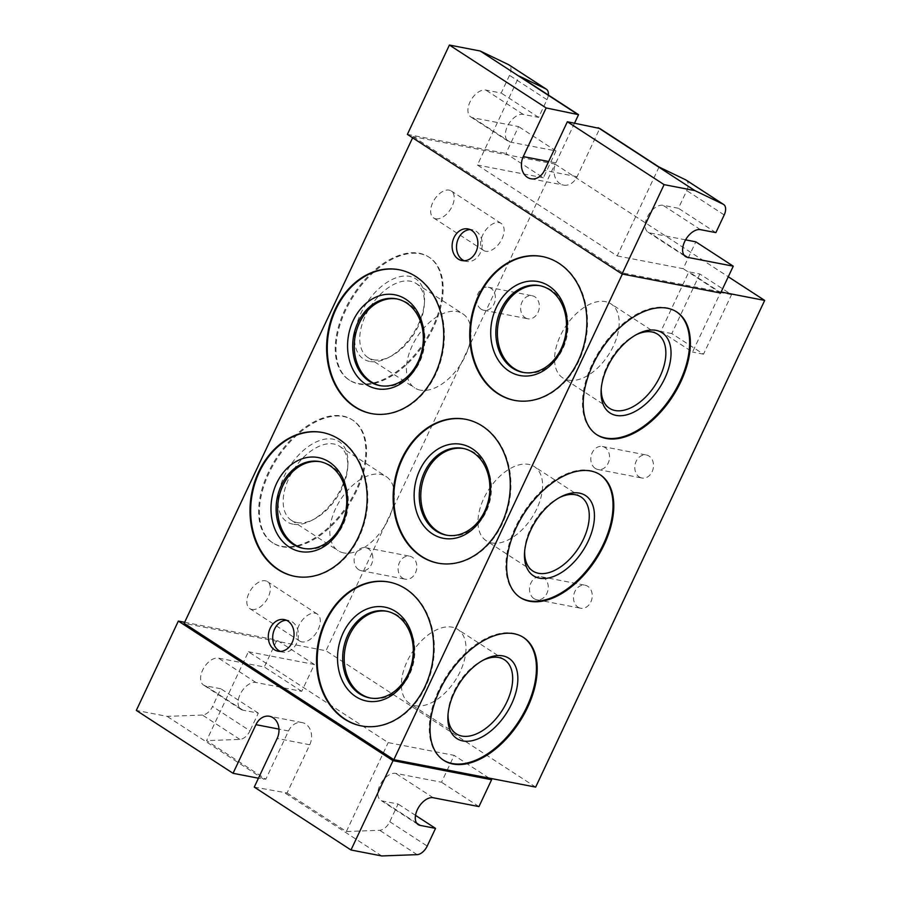 <?xml version="1.0" encoding="UTF-8"?>
<svg xmlns="http://www.w3.org/2000/svg" width="901" height="901" viewBox="0 0 901 901"><rect width="100%" height="100%" fill="white"/><g stroke="black" fill="none" stroke-linecap="round" stroke-linejoin="round"><path stroke-width="0.68" stroke-dasharray="4.5 3.38" d="M542.548 256.582A73.251 57.957 100.9 0 1 542.875 256.639A73.251 57.957 100.9 0 1 559.6 263.441A73.251 57.957 100.9 0 1 583.026 350.557A73.251 57.957 100.9 0 1 515.057 400.472A73.251 57.957 100.9 0 1 514.73 400.404M465.952 419.348A73.251 57.957 100.9 0 1 466.279 419.415A73.251 57.957 100.9 0 1 483.004 426.218A73.251 57.957 100.9 0 1 506.43 513.322A73.251 57.957 100.9 0 1 438.46 563.238A73.251 57.957 100.9 0 1 438.134 563.181M322.806 432.559A73.251 57.957 100.9 0 1 323.144 432.626A73.251 57.957 100.9 0 1 339.868 439.429A73.251 57.957 100.9 0 1 363.294 526.544A73.251 57.957 100.9 0 1 295.325 576.46A73.251 57.957 100.9 0 1 294.987 576.392M389.356 582.125A73.251 57.957 100.9 0 1 389.683 582.181A73.251 57.957 100.9 0 1 406.419 588.995A73.251 57.957 100.9 0 1 429.845 676.099A73.251 57.957 100.9 0 1 361.864 726.015A73.251 57.957 100.9 0 1 361.538 725.947M399.402 269.793A73.251 57.957 100.9 0 1 399.729 269.849A73.251 57.957 100.9 0 1 416.465 276.663A73.251 57.957 100.9 0 1 439.891 363.767A73.251 57.957 100.9 0 1 371.91 413.683A73.251 57.957 100.9 0 1 371.584 413.615M281.585 546.276A73.251 42.651 123 0 0 352.359 497.161A73.251 42.651 123 0 0 352.145 419.765A73.251 42.651 123 0 0 276.461 457.922A73.251 42.651 123 0 0 272.293 542.582A73.251 42.651 123 0 0 281.585 546.276M282.328 546.772A73.251 42.651 123 0 0 353.102 497.645A73.251 42.651 123 0 0 352.899 420.249A73.251 42.651 123 0 0 277.215 458.406A73.251 42.651 123 0 0 273.037 543.066A73.251 42.651 123 0 0 282.328 546.772M358.181 383.511A73.251 42.651 123 0 0 428.955 334.384A73.251 42.651 123 0 0 428.741 256.988A73.251 42.651 123 0 0 353.057 295.156A73.251 42.651 123 0 0 348.89 379.805A73.251 42.651 123 0 0 358.181 383.511M358.925 383.995A73.251 42.651 123 0 0 429.698 334.868A73.251 42.651 123 0 0 429.495 257.483A73.251 42.651 123 0 0 353.811 295.641A73.251 42.651 123 0 0 349.633 380.301A73.251 42.651 123 0 0 358.925 383.995M443.303 760.061A73.251 42.651 -57 0 1 442.932 759.825A73.251 42.651 -57 0 1 447.11 675.164A73.251 42.651 -57 0 1 522.794 637.007A73.251 42.651 -57 0 1 523.166 637.255M519.9 597.295A73.251 42.651 -57 0 1 519.528 597.048A73.251 42.651 -57 0 1 523.695 512.399A73.251 42.651 -57 0 1 599.379 474.23A73.251 42.651 -57 0 1 599.762 474.478M596.496 434.519A73.251 42.651 -57 0 1 596.124 434.282A73.251 42.651 -57 0 1 600.291 349.622A73.251 42.651 -57 0 1 675.975 311.464A73.251 42.651 -57 0 1 676.347 311.712M387.126 611.317A44.172 34.948 100.9 0 1 387.903 611.452A44.172 34.948 100.9 0 1 397.983 615.563A44.172 34.948 100.9 0 1 412.117 668.091A44.172 34.948 100.9 0 1 371.122 698.185A44.172 34.948 100.9 0 1 370.356 698.027M463.722 448.552A44.172 34.948 100.9 0 1 464.499 448.687A44.172 34.948 100.9 0 1 474.579 452.786A44.172 34.948 100.9 0 1 488.714 505.315A44.172 34.948 100.9 0 1 447.718 535.419A44.172 34.948 100.9 0 1 446.952 535.25M540.318 285.775A44.172 34.948 100.9 0 1 541.084 285.91A44.172 34.948 100.9 0 1 551.175 290.021A44.172 34.948 100.9 0 1 565.299 342.549A44.172 34.948 100.9 0 1 524.314 372.642A44.172 34.948 100.9 0 1 523.549 372.485M397.172 298.986A44.172 34.948 100.9 0 1 397.949 299.132A44.172 34.948 100.9 0 1 408.04 303.232A44.172 34.948 100.9 0 1 422.164 355.76A44.172 34.948 100.9 0 1 381.179 385.853A44.172 34.948 100.9 0 1 380.402 385.696M320.587 461.762A44.172 34.948 100.9 0 1 321.353 461.898A44.172 34.948 100.9 0 1 331.444 466.008A44.172 34.948 100.9 0 1 345.567 518.525A44.172 34.948 100.9 0 1 304.583 548.63A44.172 34.948 100.9 0 1 303.817 548.472M369.556 361.402A47.832 27.852 -57 0 1 374.433 293.107A47.832 27.852 -57 0 1 424.484 301.779A47.832 27.852 -57 0 1 388.083 357.742A47.832 27.852 -57 0 1 369.556 361.402M373.588 359.769A44.172 25.712 123 0 0 390.696 356.391A44.172 25.712 123 0 0 424.303 304.707A44.172 25.712 123 0 0 416.138 283.477A44.172 25.712 123 0 0 370.502 306.486A44.172 25.712 123 0 0 367.98 357.539A44.172 25.712 123 0 0 373.588 359.769M420.26 390.122A44.172 25.712 -57 0 1 414.663 387.892A44.172 25.712 -57 0 1 417.174 336.839A44.172 25.712 -57 0 1 462.821 313.83A44.172 25.712 -57 0 1 462.945 360.501A44.172 25.712 -57 0 1 420.26 390.122M292.96 524.179A47.832 27.852 -57 0 1 297.837 455.883A47.832 27.852 -57 0 1 347.887 464.544A47.832 27.852 -57 0 1 311.498 520.519A47.832 27.852 -57 0 1 292.96 524.179M296.992 522.546A44.172 25.712 123 0 0 314.1 519.167A44.172 25.712 123 0 0 347.707 467.484A44.172 25.712 123 0 0 339.542 446.254A44.172 25.712 123 0 0 293.906 469.263A44.172 25.712 123 0 0 291.383 520.316A44.172 25.712 123 0 0 296.992 522.546M343.675 552.899A44.172 25.712 -57 0 1 338.066 550.669A44.172 25.712 -57 0 1 340.589 499.616A44.172 25.712 -57 0 1 386.225 476.606A44.172 25.712 -57 0 1 386.349 523.278A44.172 25.712 -57 0 1 343.675 552.899M412.624 137.797L413.165 136.648L554.993 164.072L325.982 650.759L184.153 623.334M251.863 609.436A16.117 9.382 123 0 0 267.439 598.624A16.117 9.382 123 0 0 267.383 581.607A16.117 9.382 123 0 0 250.737 589.997A16.117 9.382 123 0 0 249.825 608.625A16.117 9.382 123 0 0 251.863 609.436M435.69 218.785A16.117 9.382 123 0 0 451.266 207.973A16.117 9.382 123 0 0 451.221 190.956A16.117 9.382 123 0 0 434.564 199.346A16.117 9.382 123 0 0 433.651 217.974A16.117 9.382 123 0 0 435.69 218.785M568.396 380.154A44.172 25.712 123 0 0 611.081 350.534A44.172 25.712 123 0 0 610.946 303.862A44.172 25.712 123 0 0 565.31 326.872A44.172 25.712 123 0 0 562.798 377.924A44.172 25.712 123 0 0 568.396 380.154M601.249 388.477A44.172 25.712 -57 0 1 601.305 387.047A44.172 25.712 -57 0 1 634.912 335.363A44.172 25.712 -57 0 1 636.196 334.733M721.104 291.992L622.85 272.992L622.366 274.039M448.056 714.02A44.172 25.712 -57 0 1 448.124 712.59A44.172 25.712 -57 0 1 481.731 660.906A44.172 25.712 -57 0 1 483.004 660.275M415.215 705.697A44.172 25.712 123 0 0 457.888 676.077A44.172 25.712 123 0 0 457.764 629.405A44.172 25.712 123 0 0 412.129 652.425A44.172 25.712 123 0 0 409.606 703.467A44.172 25.712 123 0 0 415.215 705.697M524.652 551.243A44.172 25.712 -57 0 1 524.709 549.824A44.172 25.712 -57 0 1 558.327 498.14A44.172 25.712 -57 0 1 559.6 497.498M491.8 542.931A44.172 25.712 123 0 0 534.484 513.311A44.172 25.712 123 0 0 534.361 466.639A44.172 25.712 123 0 0 488.714 489.648A44.172 25.712 123 0 0 486.202 540.701A44.172 25.712 123 0 0 491.8 542.931M485.616 251.244A16.117 9.382 -57 0 1 483.567 250.433A16.117 9.382 -57 0 1 484.49 231.805A16.117 9.382 -57 0 1 501.136 223.414A16.117 9.382 -57 0 1 501.181 240.443A16.117 9.382 -57 0 1 485.616 251.244M280.346 651.4A16.117 12.749 -79.1 0 0 282.497 652.065A16.117 12.749 -79.1 0 0 297.454 641.084A16.117 12.749 -79.1 0 0 292.307 621.927A16.117 12.749 -79.1 0 0 288.624 620.429A16.117 12.749 -79.1 0 0 286.372 620.248M464.173 260.749A16.117 12.749 -79.1 0 0 466.324 261.414A16.117 12.749 -79.1 0 0 481.28 250.433A16.117 12.749 -79.1 0 0 476.133 231.275A16.117 12.749 -79.1 0 0 472.451 229.778A16.117 12.749 -79.1 0 0 470.198 229.597M699.852 273.994L671.819 333.573L703.523 354.183L731.556 294.616L699.852 273.994L688.86 271.865L660.827 331.444L692.531 352.054L720.563 292.487L688.86 271.865M731.556 294.616L720.563 292.487M703.523 354.183L692.531 352.054M671.819 333.573L660.827 331.444M402.544 578.104A11.724 9.269 -79.1 0 0 405.225 579.197A11.724 9.269 -79.1 0 0 416.555 569.455A11.724 9.269 -79.1 0 0 409.673 556.187A11.724 9.269 -79.1 0 0 398.805 564.172A11.724 9.269 -79.1 0 0 402.544 578.104M358.575 569.601A11.724 9.269 100.9 0 1 354.825 555.669A11.724 9.269 100.9 0 1 365.693 547.684A11.724 9.269 100.9 0 1 372.575 560.951A11.724 9.269 100.9 0 1 361.245 570.693A11.724 9.269 100.9 0 1 358.575 569.601M639.248 476.922A11.724 9.269 -79.1 0 0 641.917 478.014A11.724 9.269 -79.1 0 0 653.248 468.272A11.724 9.269 -79.1 0 0 646.377 455.005A11.724 9.269 -79.1 0 0 635.498 462.99A11.724 9.269 -79.1 0 0 639.248 476.922M595.268 468.419A11.724 9.269 100.9 0 1 591.518 454.476A11.724 9.269 100.9 0 1 602.397 446.491A11.724 9.269 100.9 0 1 609.279 459.758A11.724 9.269 100.9 0 1 597.949 469.511A11.724 9.269 100.9 0 1 595.268 468.419M577.969 607.139A11.724 9.269 -79.1 0 0 580.649 608.231A11.724 9.269 -79.1 0 0 591.98 598.489A11.724 9.269 -79.1 0 0 585.098 585.222A11.724 9.269 -79.1 0 0 574.219 593.207A11.724 9.269 -79.1 0 0 577.969 607.139M533.989 598.636A11.724 9.269 100.9 0 1 530.239 584.704A11.724 9.269 100.9 0 1 541.118 576.708A11.724 9.269 100.9 0 1 547.999 589.975A11.724 9.269 100.9 0 1 536.669 599.728A11.724 9.269 100.9 0 1 533.989 598.636M525.103 317.67A11.724 9.269 -79.1 0 0 527.772 318.763A11.724 9.269 -79.1 0 0 539.102 309.02A11.724 9.269 -79.1 0 0 532.232 295.753A11.724 9.269 -79.1 0 0 521.352 303.738A11.724 9.269 -79.1 0 0 525.103 317.67M481.123 309.167A11.724 9.269 100.9 0 1 477.372 295.235A11.724 9.269 100.9 0 1 488.252 287.239A11.724 9.269 100.9 0 1 495.133 300.506A11.724 9.269 100.9 0 1 483.803 310.259A11.724 9.269 100.9 0 1 481.123 309.167M301.79 641.895A16.117 9.382 -57 0 1 299.74 641.084A16.117 9.382 -57 0 1 300.664 622.456A16.117 9.382 -57 0 1 317.31 614.065A16.117 9.382 -57 0 1 317.355 631.094A16.117 9.382 -57 0 1 301.79 641.895M574.556 123.133L555.849 162.89A15.565 12.321 -79.1 0 0 563.508 185.077A15.565 12.321 -79.1 0 0 577.068 176.686L599.762 128.471M659.048 167.023L617.208 255.929L477.417 165.041L519.258 76.123M548.349 95.044A10.992 6.397 -57 0 1 546.975 99.684L538.64 117.389L523.244 114.416A15.565 9.066 123 0 0 508.209 124.845A15.565 9.066 123 0 0 508.254 141.299A15.565 9.066 123 0 0 510.225 142.076L556.018 150.94L543.382 177.79L505.934 153.452L518.582 126.591L472.788 117.738A15.565 9.066 -57 0 1 470.806 116.95A15.565 9.066 -57 0 1 470.761 100.507A15.565 9.066 -57 0 1 485.808 90.066L501.193 93.04L509.527 75.346A10.992 6.397 123 0 0 508.919 64.849M543.382 177.79L477.417 165.041M685.582 239.857L650.015 232.976A15.565 9.066 -57 0 1 648.044 232.188A15.565 9.066 -57 0 1 647.999 215.744A15.565 9.066 -57 0 1 663.035 205.304L678.43 208.277L686.765 190.584A10.992 6.397 123 0 0 686.157 180.099M617.208 255.929L683.172 268.689L695.809 241.828M556.018 150.94L518.582 126.591M720.62 293.039L683.172 268.689M538.64 117.389L501.193 93.04M715.878 232.627L678.43 208.277M407.376 134.384L505.934 153.452M413.165 136.648L622.85 272.992M254.262 787.102L287.07 792.981L309.753 744.767A15.565 12.321 -79.1 0 0 302.105 722.579A15.565 12.321 -79.1 0 0 288.534 730.97L265.851 779.185L258.441 778.216M381.776 855.95L285.054 793.049M287.07 792.981L346.356 831.533L379.659 830.294A10.992 6.397 123 0 0 389.773 821.723L398.096 804.03L382.7 801.045A15.565 9.066 -57 0 1 380.729 800.268A15.565 9.066 -57 0 1 380.684 783.814A15.565 9.066 -57 0 1 395.73 773.373L441.513 782.237L454.16 755.376L388.185 742.615L248.394 651.727L206.566 740.633L265.851 779.185M239.869 739.406L202.432 715.056A10.992 6.397 123 0 0 212.535 706.485L249.982 730.835A10.992 6.397 -57 0 1 239.869 739.406L206.566 740.633M202.432 715.056L167.102 716.363L136.321 710.405M184.637 622.287L276.922 640.138L264.286 666.988L218.493 658.135A15.565 9.066 123 0 0 203.446 668.576A15.565 9.066 123 0 0 203.491 685.019A15.565 9.066 123 0 0 205.473 685.807L220.858 688.781L212.535 706.485M263.835 779.252L167.102 716.363M248.394 651.727L314.37 664.487L301.722 691.337L255.929 682.485A15.565 9.066 123 0 0 240.894 692.925A15.565 9.066 123 0 0 240.939 709.369A15.565 9.066 123 0 0 242.91 710.157L258.305 713.13L249.982 730.835M346.356 831.533L388.185 742.615M301.722 691.337L264.286 666.988M314.37 664.487L276.922 640.138M478.96 806.586L441.513 782.237M258.305 713.13L220.858 688.781M415.507 815.349L398.096 804.03M489.108 778.104L454.16 755.376M554.993 164.072L728.278 276.753M535.667 787.102L325.982 650.759M555.849 162.89L548.653 161.504M577.068 176.686L544.474 170.39M546.975 99.684L509.527 75.346M724.201 214.934L686.765 190.584M510.225 142.076L472.788 117.738M683.972 255.051L650.015 232.976M523.244 114.416L485.808 90.066M700.482 229.654L663.035 205.304M288.534 730.97L278.961 729.112M309.753 744.767L277.159 738.46M417.107 854.644L379.659 830.294M389.773 821.723L427.209 846.073M255.929 682.485L218.493 658.135M433.167 797.723L395.73 773.373M242.91 710.157L205.473 685.807M416.656 823.12L382.7 801.045M542.875 256.639L542.211 256.515M515.057 400.472L514.392 400.348M466.279 419.415L465.614 419.28M438.46 563.238L437.796 563.114M323.144 432.626L322.479 432.503M295.325 576.46L294.661 576.325M389.683 582.181L389.029 582.057M361.864 726.015L361.211 725.891M399.729 269.849L399.075 269.726M371.91 413.683L371.257 413.559M352.899 420.249L352.145 419.765M273.037 543.066L272.293 542.582M429.495 257.483L428.741 256.988M349.633 380.301L348.89 379.805M442.932 759.825L443.675 760.309M522.794 637.007L523.537 637.491M519.528 597.048L520.271 597.543M599.379 474.23L600.134 474.726M596.124 434.282L596.867 434.766M675.975 311.464L676.73 311.949M387.903 611.452L386.36 611.16M371.122 698.185L369.59 697.892M464.499 448.687L462.956 448.383M447.718 535.419L446.186 535.115M541.084 285.91L539.553 285.617M524.314 372.642L522.771 372.35M397.949 299.132L396.406 298.828M381.179 385.853L379.636 385.56M321.353 461.898L319.81 461.605M304.583 548.63L303.04 548.326M424.303 304.707L424.484 301.779M390.696 356.391L388.083 357.742M367.98 357.539L414.663 387.892M416.138 283.477L462.821 313.83M347.707 467.484L347.887 464.544M314.1 519.167L311.498 520.519M291.383 520.316L338.066 550.669M339.542 446.254L386.225 476.606M657.629 334.215L610.946 303.862M609.481 408.277L562.798 377.924M601.305 387.047L601.136 389.987M634.912 335.363L637.525 334.012M448.124 712.59L447.943 715.529M481.731 660.906L484.333 659.555M504.436 659.757L457.764 629.405M456.289 733.819L409.606 703.467M524.709 549.824L524.54 552.752M558.327 498.14L560.929 496.789M581.032 496.992L534.361 466.639M532.885 571.054L486.202 540.701M288.624 620.429L284.22 619.573M282.497 652.065L278.105 651.22M472.451 229.778L468.047 228.922M466.324 261.414L461.931 260.569M361.245 570.693L405.225 579.197M365.693 547.684L409.673 556.187M597.949 469.511L641.917 478.014M602.397 446.491L646.377 455.005M536.669 599.728L580.649 608.231M541.118 576.708L585.098 585.222M483.803 310.259L527.772 318.763M488.252 287.239L532.232 295.753M501.136 223.414L451.221 190.956M483.567 250.433L433.651 217.974M317.31 614.065L267.383 581.607M299.74 641.084L249.825 608.625M530.903 178.77L563.508 185.077M470.806 116.95L508.254 141.299M648.044 232.188L685.492 256.537M302.105 722.579L269.5 716.272M240.939 709.369L203.491 685.019M418.177 824.606L380.729 800.268"/><path stroke-width="1.35" d="M558.947 263.317A73.251 57.957 100.9 0 1 582.373 350.421A73.251 57.957 100.9 0 1 514.392 400.348A73.251 57.957 100.9 0 1 471.403 317.422A73.251 57.957 100.9 0 1 542.211 256.515A73.251 57.957 100.9 0 1 558.947 263.317M514.73 400.404A73.251 57.957 100.9 0 1 472.068 317.546A73.251 57.957 100.9 0 1 542.548 256.582M482.35 426.094A73.251 57.957 100.9 0 1 505.776 513.198A73.251 57.957 100.9 0 1 437.796 563.114A73.251 57.957 100.9 0 1 394.807 480.199A73.251 57.957 100.9 0 1 465.614 419.28A73.251 57.957 100.9 0 1 482.35 426.094M438.134 563.181A73.251 57.957 100.9 0 1 395.471 480.323A73.251 57.957 100.9 0 1 465.952 419.348M339.204 439.305A73.251 57.957 100.9 0 1 362.63 526.409A73.251 57.957 100.9 0 1 294.661 576.325A73.251 57.957 100.9 0 1 251.672 493.41A73.251 57.957 100.9 0 1 322.479 432.503A73.251 57.957 100.9 0 1 339.204 439.305M294.987 576.392A73.251 57.957 100.9 0 1 252.325 493.534A73.251 57.957 100.9 0 1 322.806 432.559M405.754 588.86A73.251 57.957 100.9 0 1 429.18 675.975A73.251 57.957 100.9 0 1 361.211 725.891A73.251 57.957 100.9 0 1 318.211 642.965A73.251 57.957 100.9 0 1 389.029 582.057A73.251 57.957 100.9 0 1 405.754 588.86M361.538 725.947A73.251 57.957 100.9 0 1 318.875 643.089A73.251 57.957 100.9 0 1 389.356 582.125M415.8 276.528A73.251 57.957 100.9 0 1 439.226 363.644A73.251 57.957 100.9 0 1 371.257 413.559A73.251 57.957 100.9 0 1 328.268 330.633A73.251 57.957 100.9 0 1 399.075 269.726A73.251 57.957 100.9 0 1 415.8 276.528M371.584 413.615A73.251 57.957 100.9 0 1 328.921 330.768A73.251 57.957 100.9 0 1 399.402 269.793M523.166 637.255A73.251 42.651 -57 0 1 522.805 714.73A73.251 42.651 -57 0 1 452.223 763.519A73.251 42.651 -57 0 1 443.303 760.061M452.966 764.014A73.251 42.651 -57 0 1 443.675 760.309A73.251 42.651 -57 0 1 447.853 675.649A73.251 42.651 -57 0 1 523.537 637.491A73.251 42.651 -57 0 1 523.751 714.887A73.251 42.651 -57 0 1 452.966 764.014M599.762 474.478A73.251 42.651 -57 0 1 599.402 551.964A73.251 42.651 -57 0 1 528.819 600.753A73.251 42.651 -57 0 1 519.9 597.295M529.563 601.237A73.251 42.651 -57 0 1 520.271 597.543A73.251 42.651 -57 0 1 524.45 512.883A73.251 42.651 -57 0 1 600.134 474.726A73.251 42.651 -57 0 1 600.336 552.11A73.251 42.651 -57 0 1 529.563 601.237M676.347 311.712A73.251 42.651 -57 0 1 675.998 389.187A73.251 42.651 -57 0 1 605.416 437.976A73.251 42.651 -57 0 1 596.496 434.519M606.159 438.472A73.251 42.651 -57 0 1 596.867 434.766A73.251 42.651 -57 0 1 601.046 350.106A73.251 42.651 -57 0 1 676.73 311.949A73.251 42.651 -57 0 1 676.933 389.345A73.251 42.651 -57 0 1 606.159 438.472M396.451 615.259A44.172 34.948 100.9 0 1 410.574 667.787A44.172 34.948 100.9 0 1 369.59 697.892A44.172 34.948 100.9 0 1 343.664 647.887A44.172 34.948 100.9 0 1 386.36 611.16A44.172 34.948 100.9 0 1 396.451 615.259M395.787 611.588A47.832 37.842 -79.1 0 0 337.537 656.998A47.832 37.842 -79.1 0 0 394.007 693.714A47.832 37.842 -79.1 0 0 395.787 611.588M370.356 698.027A44.172 34.948 100.9 0 1 345.207 648.191A44.172 34.948 100.9 0 1 387.126 611.317M473.048 452.493A44.172 34.948 100.9 0 1 487.171 505.022A44.172 34.948 100.9 0 1 446.186 535.115A44.172 34.948 100.9 0 1 420.26 485.121A44.172 34.948 100.9 0 1 462.956 448.383A44.172 34.948 100.9 0 1 473.048 452.493M472.372 448.811A47.832 37.842 -79.1 0 0 414.133 494.221A47.832 37.842 -79.1 0 0 470.604 530.948A47.832 37.842 -79.1 0 0 472.372 448.811M446.952 535.25A44.172 34.948 100.9 0 1 421.792 485.414A44.172 34.948 100.9 0 1 463.722 448.552M549.633 289.717A44.172 34.948 100.9 0 1 563.767 342.245A44.172 34.948 100.9 0 1 522.771 372.35A44.172 34.948 100.9 0 1 496.856 322.344A44.172 34.948 100.9 0 1 539.553 285.617A44.172 34.948 100.9 0 1 549.633 289.717M548.968 286.034A47.832 37.842 -79.1 0 0 490.73 331.455A47.832 37.842 -79.1 0 0 547.2 368.171A47.832 37.842 -79.1 0 0 548.968 286.034M523.549 372.485A44.172 34.948 100.9 0 1 498.388 322.637A44.172 34.948 100.9 0 1 540.318 285.775M406.497 302.939A44.172 34.948 100.9 0 1 420.621 355.456A44.172 34.948 100.9 0 1 379.636 385.56A44.172 34.948 100.9 0 1 353.71 335.555A44.172 34.948 100.9 0 1 396.406 298.828A44.172 34.948 100.9 0 1 406.497 302.939M405.833 299.256A47.832 37.842 -79.1 0 0 347.583 344.666A47.832 37.842 -79.1 0 0 404.053 381.382A47.832 37.842 -79.1 0 0 405.833 299.256M380.402 385.696A44.172 34.948 100.9 0 1 355.253 335.859A44.172 34.948 100.9 0 1 397.172 298.986M329.901 465.704A44.172 34.948 100.9 0 1 344.024 518.233A44.172 34.948 100.9 0 1 303.04 548.326A44.172 34.948 100.9 0 1 277.114 498.332A44.172 34.948 100.9 0 1 319.81 461.605A44.172 34.948 100.9 0 1 329.901 465.704M329.237 462.022A47.832 37.842 -79.1 0 0 270.987 507.443A47.832 37.842 -79.1 0 0 327.457 544.159A47.832 37.842 -79.1 0 0 329.237 462.022M303.817 548.472A44.172 34.948 100.9 0 1 278.657 498.625A44.172 34.948 100.9 0 1 320.587 461.762M622.366 274.039L393.838 759.678L184.153 623.334L412.624 137.797M636.196 334.733A44.172 25.712 -57 0 1 657.629 334.215A44.172 25.712 -57 0 1 657.753 380.886A44.172 25.712 -57 0 1 615.079 410.507A44.172 25.712 -57 0 1 609.481 408.277A44.172 25.712 -57 0 1 601.249 388.477M616.047 415.384A47.832 27.852 123 0 0 669.218 366.324A47.832 27.852 123 0 0 637.525 334.012A47.832 27.852 123 0 0 601.136 389.987A47.832 27.852 123 0 0 616.047 415.384M462.855 740.926A47.832 27.852 123 0 0 516.025 691.867A47.832 27.852 123 0 0 484.333 659.555A47.832 27.852 123 0 0 447.943 715.529A47.832 27.852 123 0 0 462.855 740.926M393.838 759.678L535.667 787.102L764.679 300.416L721.104 291.992M539.451 578.16A47.832 27.852 123 0 0 592.621 529.101A47.832 27.852 123 0 0 560.929 496.789A47.832 27.852 123 0 0 524.54 552.752A47.832 27.852 123 0 0 539.451 578.16M483.004 660.275A44.172 25.712 -57 0 1 504.436 659.757A44.172 25.712 -57 0 1 504.571 706.429A44.172 25.712 -57 0 1 461.886 736.049A44.172 25.712 -57 0 1 456.289 733.819A44.172 25.712 -57 0 1 448.056 714.02M559.6 497.498A44.172 25.712 -57 0 1 581.032 496.992A44.172 25.712 -57 0 1 581.156 543.663A44.172 25.712 -57 0 1 538.483 573.284A44.172 25.712 -57 0 1 532.885 571.054A44.172 25.712 -57 0 1 524.652 551.243M287.903 621.071A16.117 12.749 100.9 0 1 293.062 640.239A16.117 12.749 100.9 0 1 278.105 651.22A16.117 12.749 100.9 0 1 268.644 632.975A16.117 12.749 100.9 0 1 284.22 619.573A16.117 12.749 100.9 0 1 287.903 621.071M286.372 620.248A16.117 12.749 -79.1 0 0 273.048 633.831A16.117 12.749 -79.1 0 0 280.346 651.4M471.73 230.419A16.117 12.749 100.9 0 1 476.888 249.588A16.117 12.749 100.9 0 1 461.931 260.569A16.117 12.749 100.9 0 1 452.471 242.324A16.117 12.749 100.9 0 1 468.047 228.922A16.117 12.749 100.9 0 1 471.73 230.419M470.198 229.597A16.117 12.749 -79.1 0 0 456.875 243.169A16.117 12.749 -79.1 0 0 464.173 260.749M723.593 204.448A10.992 6.397 -57 0 1 724.201 214.934L715.878 232.627L700.482 229.654A15.565 9.066 123 0 0 685.447 240.094A15.565 9.066 123 0 0 685.492 256.537A15.565 9.066 123 0 0 687.463 257.326L733.256 266.178L720.62 293.039L622.05 273.972L664.093 184.637L694.874 190.595L723.176 204.212A10.992 6.397 -57 0 1 723.593 204.448L686.157 180.099A10.992 6.397 123 0 0 685.74 179.862L659.048 167.023L599.762 128.471L567.36 121.748L544.474 170.39A15.565 12.321 100.9 0 1 530.903 178.77A15.565 12.321 100.9 0 1 523.256 156.594L546.141 107.951L578.543 114.675L574.556 123.133M578.543 114.675L519.258 76.123L545.95 88.962A10.992 6.397 -57 0 1 546.366 89.199A10.992 6.397 -57 0 1 548.349 95.044M664.093 184.637L567.36 121.748M694.874 190.595L598.14 127.694M576.922 113.898L480.199 51.008L449.408 45.05L407.376 134.384L622.05 273.972M546.141 107.951L449.408 45.05M546.366 89.199L508.919 64.849A10.992 6.397 123 0 0 508.502 64.613L480.199 51.008M733.256 266.178L695.809 241.828L685.582 239.857M258.441 778.216L233.044 773.306L255.94 724.663A15.565 12.321 100.9 0 1 269.5 716.272A15.565 12.321 100.9 0 1 277.159 738.46L254.262 787.102L350.996 849.992L381.776 855.95L417.107 854.644A10.992 6.397 -57 0 0 427.209 846.073L435.543 828.379L420.148 825.395A15.565 9.066 -57 0 1 418.177 824.606A15.565 9.066 -57 0 1 418.132 808.163A15.565 9.066 -57 0 1 433.167 797.723L478.96 806.586L491.597 779.725L393.039 760.658L350.996 849.992M393.039 760.658L178.353 621.071L184.637 622.287M233.044 773.306L136.321 710.405L178.353 621.071M435.543 828.379L415.507 815.349M491.597 779.725L489.108 778.104M728.278 276.753L764.679 300.416M548.653 161.504L523.256 156.594M685.74 179.862L723.176 204.212M508.502 64.613L545.95 88.962M687.463 257.326L683.972 255.051M278.961 729.112L255.94 724.663M420.148 825.395L416.656 823.12"/></g></svg>

